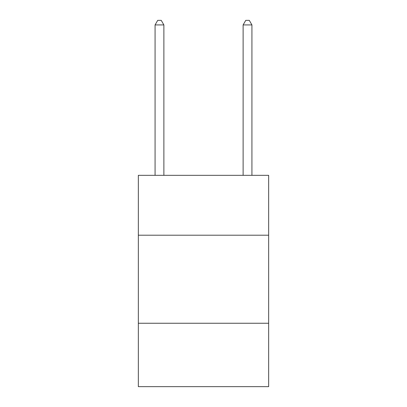 <?xml version="1.0" encoding="UTF-8"?>
<svg xmlns="http://www.w3.org/2000/svg" width="407" height="407" viewBox="0 0 407 407"><rect width="100%" height="100%" fill="white"/><g stroke="black" fill="none" stroke-linecap="round" stroke-linejoin="round"><path stroke-width="0.61" d="M268.661 235.2L268.661 175.325L138.339 175.325L138.339 235.2L268.661 235.2L268.661 386.65L138.339 386.65L138.339 235.2M268.661 323.25L138.339 323.25M163.879 175.325L163.879 24.929L155.072 24.929L155.072 175.325M155.072 24.929L157.713 20.35L161.233 20.35L163.879 24.929M251.928 175.325L251.928 24.929L243.121 24.929L243.121 175.325M243.121 24.929L245.767 20.35L249.288 20.35L251.928 24.929"/></g></svg>

